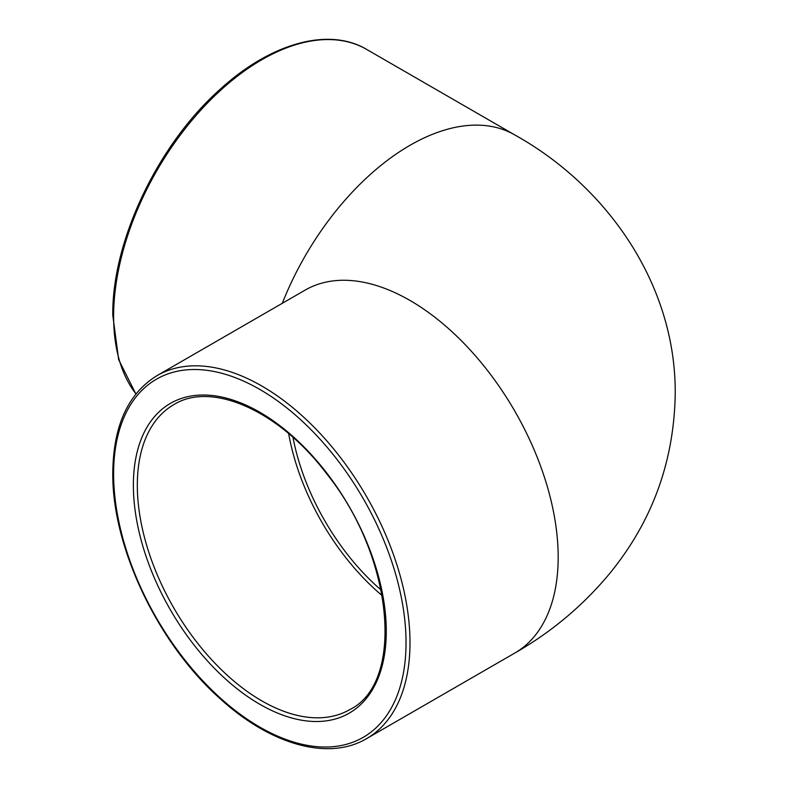 <?xml version="1.0" encoding="UTF-8"?>
<svg xmlns="http://www.w3.org/2000/svg" width="788" height="788" viewBox="0 0 788 788"><rect width="100%" height="100%" fill="white"/><g stroke="black" fill="none" stroke-linecap="round" stroke-linejoin="round"><path stroke-width="1.18" d="M288.644 433.577A176.039 101.632 -120 0 0 382.219 595.649M381.126 590.035A170.454 98.411 60 0 1 292.969 437.33M135.96 393.892A209.569 120.997 -60 0 1 113.61 316.431A209.569 120.997 -60 0 1 129.212 231.002A209.569 120.997 -60 0 1 366.587 49.378L514.771 134.935A209.569 120.997 120 0 0 514.771 134.935C607.834 186.648 676.577 285.768 675.208 395.084C673.809 462.31 651.981 521.764 609.715 573.457C583.041 605.608 551.393 632.143 514.771 653.065A209.569 120.997 -120 0 0 514.771 411.07A209.569 120.997 -120 0 0 305.202 290.082L157.019 375.63C128.04 393.527 113.295 425.884 112.792 472.711C111.807 546.429 157.669 643.116 219.606 698.207C270.166 744.729 328.517 761.297 366.587 738.622A209.569 120.997 -120 0 0 366.587 496.627A209.569 120.997 -120 0 0 157.019 375.63M514.771 134.935A209.569 120.997 120 0 0 282.301 303.301M137.319 485.26A176.039 101.632 60 0 1 173.784 404.668C211.529 380.939 279.208 410.578 326.744 473.874C394.02 557.48 404.835 682.841 349.813 709.584A176.039 101.632 60 0 1 214.159 662.413A176.039 101.632 60 0 1 137.319 485.26M133.369 485.26A178.837 103.248 -120 0 0 323.05 721.227A178.837 103.248 -120 0 0 323.05 468.318A178.837 103.248 -120 0 0 133.369 485.26M113.61 473.854A206.771 119.382 60 0 1 332.93 454.262A206.771 119.382 60 0 1 332.93 746.689A206.771 119.382 60 0 1 113.61 473.854M514.771 653.065L366.587 738.622M135.881 394L118.653 359.614L112.792 315.289C111.827 241.926 157.216 145.79 218.729 90.6C269.486 43.478 328.3 26.565 366.587 49.378"/></g></svg>
